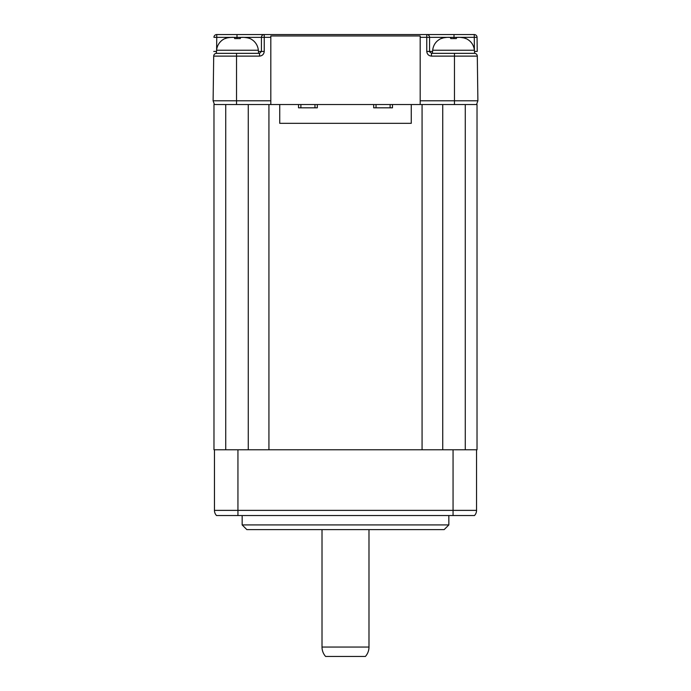 <?xml version="1.0" encoding="UTF-8"?>
<svg xmlns="http://www.w3.org/2000/svg" width="691" height="691" viewBox="0 0 691 691"><rect width="100%" height="100%" fill="white"/><g stroke="black" fill="none" stroke-linecap="round" stroke-linejoin="round"><path stroke-width="1.04" d="M422.071 104.54L476.574 104.54L477.887 100.782L476.574 104.54L477.023 104.54L477.023 449.781L268.929 449.781L268.929 104.54L422.071 104.54L422.071 449.781M442.732 449.781L442.732 104.54M322.015 529.626L322.015 647.052L368.985 647.052L368.985 529.626M420.188 100.782L454.471 100.782L454.471 104.54M477.3 56.118A2.816 2.816 0 0 0 474.484 53.337L454.471 53.337L454.471 56.118L477.3 56.118A2.816 2.816 0 0 0 474.484 53.337A2.816 2.816 0 0 1 477.3 56.118L477.887 100.782L454.471 100.782L454.471 56.118L431.46 56.118C428.662 55.816 427.098 54.243 426.762 51.419L429.577 51.462L429.577 37.366A2.816 2.816 180 0 0 426.762 34.55L264.238 34.55L454.004 34.55L426.762 34.55L426.762 37.331L420.188 37.331M322.015 647.052A14.088 14.088 0 0 0 325.599 656.45L365.401 656.45A14.088 14.088 0 0 0 368.985 647.052M268.929 449.781L214.452 449.781L214.452 510.373A7.515 7.515 0 0 0 216.508 515.538L474.492 515.538A7.515 7.515 0 0 0 476.548 510.373L476.548 449.781M474.043 53.337L431.46 53.337L429.577 51.462L429.577 37.366L477.058 37.331A2.816 2.816 180 0 0 474.242 34.55L454.004 34.55L474.242 34.55A2.816 2.816 180 0 1 477.058 37.331L477.239 51.419L474.51 51.462M270.812 104.54L270.812 35.958L420.188 35.958L420.188 104.54M216.594 50.322L216.758 37.366L236.996 37.366L236.996 34.55L216.758 34.55L264.238 34.55A2.816 2.816 180 0 0 261.423 37.366L261.423 51.462L264.238 51.419C263.927 54.218 262.364 55.781 259.54 56.118L236.529 56.118L236.529 100.782L270.812 100.782M465.276 104.54L465.276 449.781M268.929 104.54L236.529 104.54L236.529 100.782L213.113 100.782L214.426 104.54L236.529 104.54M248.268 104.54L248.268 449.781M448.839 524.927L242.161 524.927L246.86 529.626L444.14 529.626L448.839 524.927L448.839 515.538M258.443 51.462L261.423 51.462L259.54 53.337L216.326 53.337L216.603 50.236A14.088 14.088 0 0 1 225.257 38.437L225.257 38.437M236.529 53.337L216.516 53.337A2.816 2.816 0 0 0 213.7 56.118L213.113 100.782L213.7 56.118A2.816 2.816 0 0 1 216.516 53.337A2.816 2.816 0 0 0 213.7 56.118L236.529 56.118L236.529 53.337L225.724 53.337M474.674 53.337L474.397 50.236L432.67 50.236L432.393 53.337L431.46 53.337L431.46 56.118M373.684 34.55L317.316 34.55M261.423 51.462L261.423 37.366L264.238 37.331L264.238 51.419M258.607 53.337L259.54 53.337L258.607 53.337L258.33 50.236A14.088 14.088 0 0 0 249.676 38.437L247.801 37.91L249.676 38.437M240.278 53.337L232.357 53.337M214.426 104.54L213.977 104.54L213.977 449.781L214.452 449.781M225.724 104.54L225.724 449.781M474.492 515.538A7.515 7.515 0 0 0 476.548 510.373A7.515 7.515 0 0 1 474.492 515.538A7.515 7.515 0 0 0 476.548 510.373L237.937 510.373L237.937 449.781M432.557 51.462L429.577 51.462A1.883 1.883 180 0 0 429.681 52.067M213.761 51.419L216.49 51.462M461.64 37.495L463.868 37.91C459.308 37.124 456.803 37.124 456.354 37.91L456.354 38.575L450.713 38.575L450.713 37.91C450.264 37.124 447.759 37.124 443.199 37.91L441.324 38.575L443.199 37.91C447.759 37.124 450.264 37.124 450.713 37.91L450.713 38.575L450.713 37.91M213.942 37.331A2.816 2.816 0 0 1 216.758 34.55L216.758 37.366L213.942 37.331A2.816 2.816 0 0 1 216.758 34.55M240.287 38.575L234.646 38.575L240.287 38.575L240.287 37.91C240.736 37.124 243.241 37.124 247.801 37.91L245.573 37.495M234.646 38.575L234.646 37.91C234.197 37.124 231.692 37.124 227.132 37.91L225.257 38.575L227.132 37.91M456.691 37.495L458.556 37.366M463.868 37.91L465.743 38.575L463.868 37.91M456.354 38.575L456.354 37.91L456.354 38.575M242.161 515.538L242.161 524.927M279.743 104.54L279.743 123.326L411.257 123.326L411.257 104.54M317.316 104.54L317.316 107.822L298.529 107.822L298.529 104.54M392.471 104.54L392.471 107.822L373.684 107.822L373.684 104.54M390.121 104.54L390.121 107.822M240.623 37.495L242.489 37.366M229.36 37.495L232.444 37.366M300.879 107.822L300.879 104.54M314.966 107.822L314.966 104.54M376.034 107.822L376.034 104.54M270.812 37.331L264.238 37.331L264.238 34.55M426.762 51.419L426.762 37.331L429.577 37.366M453.063 449.781L453.063 515.538M474.242 34.55L474.406 50.322M259.54 56.118L259.54 53.337M214.452 510.373L237.937 510.373L237.937 515.538M454.004 34.55L454.004 38.446M236.996 38.437L236.996 37.366L261.423 37.366M258.33 50.236L216.603 50.236M432.67 50.236C433.361 44.69 436.246 40.76 441.324 38.437M474.397 50.236C473.706 44.69 470.821 40.76 465.743 38.437"/></g></svg>
